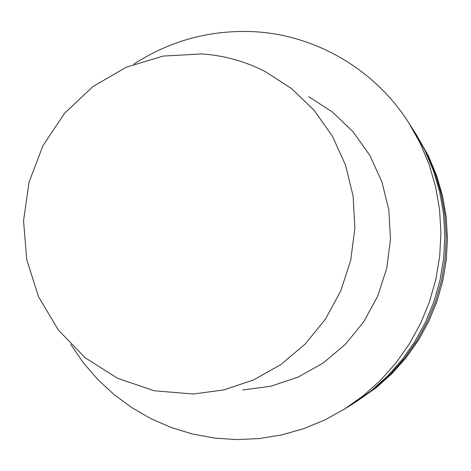 <?xml version="1.0" encoding="UTF-8"?>
<svg xmlns="http://www.w3.org/2000/svg" width="471" height="471" viewBox="0 0 471 471"><rect width="100%" height="100%" fill="white"/><g stroke="black" fill="none" stroke-linecap="round" stroke-linejoin="round"><path stroke-width="0.71" d="M201.771 53.941C224.196 55.443 245.497 61.395 265.673 71.798L291.655 88.666L314.157 110.326L332.332 136.06L345.49 164.985L353.109 196.071L354.881 228.2L350.724 260.198L340.78 290.895L325.42 319.167L305.22 343.995L280.946 364.501L253.498 379.973L223.89 389.911L193.187 394.027L154.411 390.783L117.744 378.407L85.139 357.725L58.28 329.959L38.492 296.665L26.741 259.627L23.55 220.793L29.049 182.159L42.949 145.71L64.551 113.311L92.781 86.67L126.234 67.218L163.207 56.067L201.771 53.941M308.77 96.696L332.567 112.133L353.168 131.915L369.812 155.377L381.863 181.718L388.852 210.001L390.5 239.215L386.738 268.299L377.683 296.194L363.683 321.887L345.255 344.454L323.088 363.094L298.002 377.171L270.913 386.226L242.795 389.982M133.864 64.121C170.626 40.359 210.943 29.567 254.817 31.74C315.894 35.184 375.034 69.455 408.91 123.066L420.15 143.131L429.087 164.438L435.593 186.699L439.561 209.63L440.938 232.921L439.696 256.265L435.846 279.344L429.44 301.852L420.568 323.477L409.352 343.936L395.94 362.958L380.533 380.291L363.329 395.717L344.584 409.04L324.519 420.103L303.43 428.769L281.599 434.939L259.309 438.56L236.854 439.608L214.517 438.083L192.58 434.032L171.303 427.533L150.955 418.684L131.768 407.615L113.97 394.48L97.756 379.455L83.308 362.735L70.791 344.525M408.91 123.066L414.333 131.574L425.036 150.679L433.55 170.961L439.737 192.15L443.523 213.964L444.836 236.124L443.653 258.326L439.996 280.28L433.903 301.681L425.46 322.252L414.786 341.71L402.022 359.809L387.356 376.305L370.983 390.989L353.126 403.671L344.584 409.04M415.31 133.122L426.808 153.416L435.163 173.322L441.239 194.123L444.954 215.535L446.243 237.284L445.089 259.074L441.498 280.616L435.516 301.623L427.232 321.811L416.753 340.91L404.224 358.672L389.829 374.863L373.75 389.276L354.675 402.687M416.299 134.653L428.322 155.754L436.54 175.342L442.528 195.806L446.178 216.878L447.45 238.273L446.314 259.709L442.781 280.904L436.9 301.57L428.745 321.428L418.436 340.221L406.108 357.695L391.937 373.627L376.117 387.81L356.217 401.728"/></g></svg>
